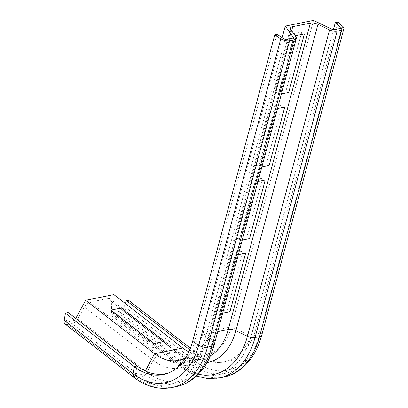 <?xml version="1.0" encoding="UTF-8"?>
<svg xmlns="http://www.w3.org/2000/svg" width="408" height="408" viewBox="0 0 408 408"><rect width="100%" height="100%" fill="white"/><g stroke="black" fill="none" stroke-linecap="round" stroke-linejoin="round"><path stroke-width="0.31" stroke-dasharray="2.04 1.53" d="M110.349 314.119A0.847 0.388 15.6 0 0 110.267 314.665L152.281 347.244A0.847 0.388 15.6 0 0 153.439 347.54L162.761 345.653A0.847 0.388 15.6 0 0 162.843 345.112L120.829 312.528A0.847 0.388 15.6 0 0 119.672 312.237L110.349 314.119M222.681 313.15L220.014 313.691A0.847 0.505 -52.9 0 1 219.591 313.084L234.87 256.066A0.847 0.505 -52.9 0 1 235.686 255.214L238.349 254.674M281.438 93.86L278.776 94.396A0.847 0.505 -52.9 0 1 278.348 93.794L293.627 36.776A0.847 0.505 -52.9 0 1 294.443 35.919L295.203 35.766M261.854 166.959L259.187 167.494A0.847 0.505 -52.9 0 1 258.764 166.887L274.038 109.874A0.847 0.505 -52.9 0 1 274.859 109.018L277.522 108.477M242.265 240.052L239.603 240.593A0.847 0.505 -52.9 0 1 239.175 239.986L254.454 182.973A0.847 0.505 -52.9 0 1 255.27 182.116L257.933 181.575M227.557 308.989A0.847 0.505 -52.9 0 1 226.741 309.845L217.418 311.727A0.847 0.505 -52.9 0 1 216.995 311.12L232.269 254.108A0.847 0.505 -52.9 0 1 233.09 253.251L242.408 251.364A0.847 0.505 -52.9 0 1 242.837 251.971L227.557 308.989M301.594 32.681L286.319 89.694A0.847 0.505 -52.9 0 1 285.498 90.551L276.18 92.438A0.847 0.505 -52.9 0 1 275.752 91.831L291.031 34.813A0.847 0.505 -52.9 0 1 291.848 33.956L301.17 32.074A0.847 0.505 -52.9 0 1 301.594 32.681M282.01 105.779L266.73 162.792A0.847 0.505 -52.9 0 1 265.914 163.649L256.591 165.531A0.847 0.505 -52.9 0 1 256.168 164.929L271.442 107.911A0.847 0.505 -52.9 0 1 272.264 107.054L281.581 105.172A0.847 0.505 -52.9 0 1 282.01 105.779M252.674 180.152L261.997 178.27A0.847 0.505 -52.9 0 1 262.421 178.872L247.146 235.89A0.847 0.505 -52.9 0 1 246.325 236.747L237.007 238.629A0.847 0.505 -52.9 0 1 236.579 238.022L251.858 181.009A0.847 0.505 -52.9 0 1 252.674 180.152M282.183 37.638L203.179 332.484A55.896 37.062 78.6 0 1 185.732 357.632M293.699 37.873L211.604 344.255A77.913 51.663 78.6 0 1 177.261 383.01A77.913 51.663 78.6 0 1 143.81 373.891L145.294 370.943M285.192 39.591L203.102 345.969A77.913 51.663 78.6 0 1 168.754 384.729A77.913 51.663 78.6 0 1 135.303 375.61L143.733 373.835L74.725 320.316L66.218 322.034L135.232 375.554L136.996 365.905M276.966 34.257L194.871 340.639A66.484 44.079 78.6 0 1 169.728 372.545A66.484 44.079 78.6 0 1 168.535 372.948M66.218 322.034L68.029 312.421M75.755 318.418L74.725 320.316M171.651 387.6A81.304 53.907 78.6 0 1 136.654 378.012L141.168 377.099A81.304 53.907 -101.4 0 0 176.164 386.687M134.14 377.573L136.654 378.012L67.636 324.488L72.15 323.575L141.168 377.099C143.478 376.502 145.401 374.886 146.931 372.249L77.928 318.735A6.773 4.019 -52.2 0 1 72.15 323.575M67.636 324.488A6.773 4.019 -52.2 0 1 65.107 324.034M77.928 318.735L84.334 306.974L153.291 360.453L146.931 372.249A76.76 50.898 78.6 0 0 213.792 343.103A6.773 3.04 -165 0 1 214.22 344.729M210.385 355.807A59.282 39.306 78.6 0 1 202.139 358.974A59.282 39.306 78.6 0 1 176.69 352.038L107.748 298.574L90.112 302.134A6.773 4.019 127.8 0 0 84.334 306.974M198.41 374.161A76.76 50.898 78.6 0 1 180.581 365.451L111.578 311.936L111.358 301.517L180.316 354.996L179.224 352.492L176.69 352.038L159.054 355.598C156.749 356.194 154.831 357.811 153.291 360.453A63.827 42.32 -101.4 0 0 208.845 336.187L290.94 29.81M313.497 20.4L231.402 326.783A55.896 37.062 78.6 0 1 206.764 354.588A55.896 37.062 78.6 0 1 188.853 351.844M333.203 29.891L251.114 336.269A77.913 51.663 78.6 0 1 216.765 375.029A77.913 51.663 78.6 0 1 183.314 365.905L182.85 350.788L183.314 365.905L191.821 364.191L183.243 365.854L114.23 312.334L122.737 310.615L191.745 364.135L195.361 354.113L189.766 349.773M341.71 28.172L259.615 334.55A77.913 51.663 78.6 0 1 225.272 373.31A77.913 51.663 78.6 0 1 191.821 364.191L195.361 354.113L197.742 353.935L195.08 361.31A75.271 49.909 -101.4 0 0 260.641 332.729L342.735 26.347M333.351 29.86L253.235 328.848A66.484 44.079 78.6 0 1 219.642 362.457A66.484 44.079 78.6 0 1 195.396 354.139A66.484 44.079 78.6 0 1 195.391 354.134L197.773 353.955L190.388 348.228M338.038 22.144L255.944 328.527A66.856 44.329 78.6 0 1 222.166 362.33A66.856 44.329 78.6 0 1 197.773 353.955M122.737 310.615L125.338 303.506M113.852 294.596L114.23 312.334M128.775 300.446L126.082 307.8L195.08 361.31C193.678 364.609 191.556 366.675 188.715 367.491L184.207 368.404A81.304 53.907 -101.4 0 0 219.203 377.992M223.717 377.079A81.304 53.907 78.6 0 1 188.715 367.491L119.697 313.966L115.189 314.879L184.207 368.404L181.688 367.96L196.421 376.1M119.697 313.966A6.773 4.019 127.8 0 0 126.082 307.8M111.578 311.936A6.773 4.019 127.8 0 0 112.654 314.425A6.773 4.019 127.8 0 0 115.189 314.879M206.994 362.62A63.827 42.32 -101.4 0 1 180.316 354.996L180.581 365.451L181.688 367.96M107.748 298.574A6.773 4.019 -52.2 0 1 110.282 299.028A6.773 4.019 -52.2 0 1 111.358 301.517M261.768 335.121A6.773 3.04 -165 0 0 260.641 332.729L255.944 328.527L253.235 328.848L259.615 334.55L251.114 336.269L231.402 326.783L203.179 332.484L211.604 344.255L203.102 345.969L194.871 340.639L192.637 341.317M145.36 370.974L143.81 373.891L135.303 375.61L137.022 365.93M295.887 36.725L213.792 343.103L208.845 336.187A6.773 3.04 -165 0 1 208.422 334.565A6.773 3.04 -165 0 1 210.635 333.05A59.282 39.306 78.6 0 1 184.503 362.539A59.282 39.306 78.6 0 1 159.054 355.598L90.112 302.134M291.628 30.773L210.635 333.05L217.734 331.617M182.85 350.788L182.779 348.05M168.754 384.729L177.261 383.01M169.728 372.545L167.351 373.402M179.199 352.471C188.465 358.642 196.115 360.81 202.139 358.974L184.503 362.539C189.322 361.59 193.754 359.02 197.809 354.827C202.516 349.885 206.055 343.133 208.422 334.565L290.516 28.188M178.541 360.29L206.764 354.588M216.765 375.029L225.272 373.31M219.642 362.457L222.166 362.33M112.654 314.425L181.667 367.945M179.229 352.497L110.282 299.028"/><path stroke-width="0.61" d="M238.349 254.674L245.004 253.327A0.847 0.505 -52.9 0 1 245.432 253.934L230.153 310.952A0.847 0.505 -52.9 0 1 229.337 311.809L222.681 313.15M295.203 35.766L303.766 34.037A0.847 0.505 -52.9 0 1 304.19 34.639L288.915 91.657A0.847 0.505 -52.9 0 1 288.094 92.514L281.438 93.86M277.522 108.477L284.177 107.136A0.847 0.505 -52.9 0 1 284.606 107.737L269.326 164.756A0.847 0.505 -52.9 0 1 268.51 165.612L261.854 166.959M257.933 181.575L264.593 180.229A0.847 0.505 -52.9 0 1 265.016 180.836L249.742 237.854A0.847 0.505 -52.9 0 1 248.926 238.711L242.265 240.052M111.461 309.988A0.847 0.388 15.6 0 0 111.374 310.529L153.388 343.113A0.847 0.388 15.6 0 0 154.545 343.403L163.868 341.522A0.847 0.388 15.6 0 0 163.95 340.976L121.941 308.397A0.847 0.388 15.6 0 0 120.778 308.101L111.461 309.988M274.732 34.935L192.637 341.317L198.696 345.245L280.791 38.862L274.732 34.935L276.966 34.257L285.192 39.591L293.699 37.873L285.274 26.102L282.183 37.638M185.732 357.632A55.896 37.062 78.6 0 1 178.541 360.29A55.896 37.062 78.6 0 1 154.555 353.756L85.629 300.303L75.755 318.418M168.535 372.948A66.484 44.079 78.6 0 1 137.027 365.93A66.484 44.079 78.6 0 1 137.022 365.93L68.029 312.421L65.469 313.242L134.436 366.726L136.996 365.905M192.637 341.317A66.856 44.329 78.6 0 1 167.351 373.402A66.856 44.329 78.6 0 1 134.467 366.746L133.136 373.825A75.271 49.909 -101.4 0 0 198.696 345.245A6.773 3.04 15 0 0 207.488 347.157L212.002 346.244L294.097 39.867L289.583 40.775L207.488 347.157A81.304 53.907 78.6 0 1 171.651 387.6L176.164 386.687A81.304 53.907 -101.4 0 0 212.002 346.244A6.773 3.04 -165 0 0 214.22 344.729C210.482 358.601 204.046 369.5 194.912 377.436C189.302 382.179 183.054 385.264 176.164 386.687M65.469 313.242L64.138 320.316L133.136 373.825L134.14 377.573M280.791 38.862A6.773 3.04 15 0 0 289.583 40.775M134.115 377.553L65.107 324.034A6.773 4.019 -52.2 0 1 64.138 320.316M294.097 39.867A6.773 3.04 15 0 0 296.315 38.347A6.773 3.04 15 0 0 295.887 36.725L290.94 29.81A6.773 3.04 -165 0 1 290.516 28.188A6.773 3.04 -165 0 1 292.73 26.668L291.628 30.773M285.274 26.102L313.497 20.4L333.203 29.891L341.71 28.172L335.33 22.465L333.351 29.86M196.421 376.1L207.84 378.634L219.203 377.992A81.304 53.907 -101.4 0 0 255.041 337.549L337.135 31.166L341.649 30.258A6.773 3.04 -165 0 0 343.862 28.739A6.773 3.04 -165 0 0 342.735 26.347L338.038 22.144L335.33 22.465M145.294 370.943L154.555 353.756L182.779 348.05L113.852 294.596L85.629 300.303M188.853 351.844A55.896 37.062 78.6 0 1 182.779 348.05M125.338 303.506L126.393 300.63L189.766 349.773M126.393 300.63L128.775 300.446L190.388 348.228M206.994 362.62A63.827 42.32 -101.4 0 0 235.865 330.73L317.96 24.347A6.773 3.04 15 0 0 310.366 23.103L292.73 26.668M317.96 24.347L329.542 29.922L247.447 336.304A6.773 3.04 15 0 0 255.041 337.549L259.554 336.636A81.304 53.907 78.6 0 1 223.717 377.079L219.203 377.992M337.135 31.166A6.773 3.04 -165 0 1 329.542 29.922M152.893 356.842L145.36 370.974M137.022 365.93L134.467 366.746M310.366 23.103L228.271 329.486L217.734 331.617M341.649 30.258L259.554 336.636A6.773 3.04 -165 0 0 261.768 335.121C258.014 349.07 251.527 360.014 242.311 367.955C236.742 372.626 230.54 375.671 223.717 377.079M210.385 355.807A59.282 39.306 78.6 0 0 228.271 329.486A6.773 3.04 15 0 1 235.865 330.73L247.447 336.304A76.76 50.898 78.6 0 1 198.41 374.161M134.145 377.573C146.135 386.6 158.641 389.941 171.651 387.6M214.22 344.729L296.315 38.347M343.862 28.739L261.768 335.121"/></g></svg>
